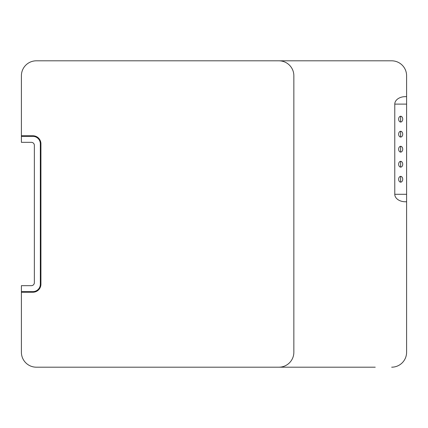 <?xml version="1.0" encoding="UTF-8"?>
<svg xmlns="http://www.w3.org/2000/svg" width="428" height="428" viewBox="0 0 428 428"><rect width="100%" height="100%" fill="white"/><g stroke="black" fill="none" stroke-linecap="round" stroke-linejoin="round"><path stroke-width="0.64" d="M400.629 152.095L400.629 146.312L400.629 152.095M400.688 152.095A2.889 2.044 -90 0 1 398.645 149.201A2.889 2.044 -90 0 1 400.688 146.312A2.889 2.044 -90 0 1 402.732 149.201A2.889 2.044 -90 0 1 400.688 152.095M400.629 167.123L400.629 161.345L400.629 167.123M400.688 167.123A2.889 2.044 -90 0 1 398.645 164.234A2.889 2.044 -90 0 1 400.688 161.34A2.889 2.044 -90 0 1 402.732 164.234A2.889 2.044 -90 0 1 400.688 167.123M400.629 137.062L400.629 131.284L400.629 137.062M400.688 137.062A2.889 2.044 -90 0 1 398.645 134.173A2.889 2.044 -90 0 1 400.688 131.284A2.889 2.044 -90 0 1 402.732 134.173A2.889 2.044 -90 0 1 400.688 137.062M400.629 182.151L400.629 176.373L400.629 182.151M400.688 182.151A2.889 2.044 -90 0 1 398.645 179.262A2.889 2.044 -90 0 1 400.688 176.373A2.889 2.044 -90 0 1 402.732 179.262A2.889 2.044 -90 0 1 400.688 182.151M400.629 122.034L400.629 116.256L400.629 122.034M400.688 122.034A2.889 2.044 -90 0 1 398.645 119.145A2.889 2.044 -90 0 1 400.688 116.25A2.889 2.044 -90 0 1 402.732 119.145A2.889 2.044 -90 0 1 400.688 122.034M394.776 104.111L406.6 104.111L406.6 194.291L394.776 194.291L394.776 104.111A10.556 7.463 180 0 1 405.332 96.648L406.6 96.648L406.6 104.111L406.6 75.745A14.932 14.932 0 0 0 391.668 60.813L36.332 60.813A14.932 14.932 0 0 0 21.4 75.745L21.4 142.337L31.372 142.337A2.985 2.985 0 0 1 34.358 145.322L34.358 282.678A2.985 2.985 0 0 1 31.372 285.663A2.985 2.985 0 0 0 34.358 282.678M394.776 194.291A10.556 7.463 180 0 0 405.332 201.759L406.6 201.759L406.6 194.291L406.6 352.255L406.6 201.759M31.372 285.663L21.4 285.663L21.4 291.639L32.865 291.639A7.463 7.463 0 0 0 40.334 284.171L40.334 143.829A7.463 7.463 0 0 0 32.865 136.361L21.4 136.361L21.4 75.745M21.4 291.639L21.4 352.255A14.932 14.932 0 0 0 36.332 367.187L375.249 367.187M406.6 352.255A14.932 14.932 0 0 1 391.668 367.187M78.137 60.813L278.917 60.813A14.932 14.932 0 0 1 293.849 75.745L293.849 352.255A14.932 14.932 0 0 1 278.917 367.187L94.856 367.187M21.4 135.767L32.865 135.767A8.062 8.062 0 0 1 40.928 143.829L40.928 284.171A8.062 8.062 0 0 1 32.865 292.233L21.4 292.233L21.4 352.255M321.498 367.187L296.117 367.187M243.858 367.187L234.902 367.187M179.658 367.187L171.896 367.187M105.903 60.813L119.342 60.813M164.133 60.813L224.748 60.813M263.568 60.813L285.369 60.813M324.183 60.813L391.668 60.813"/></g></svg>
